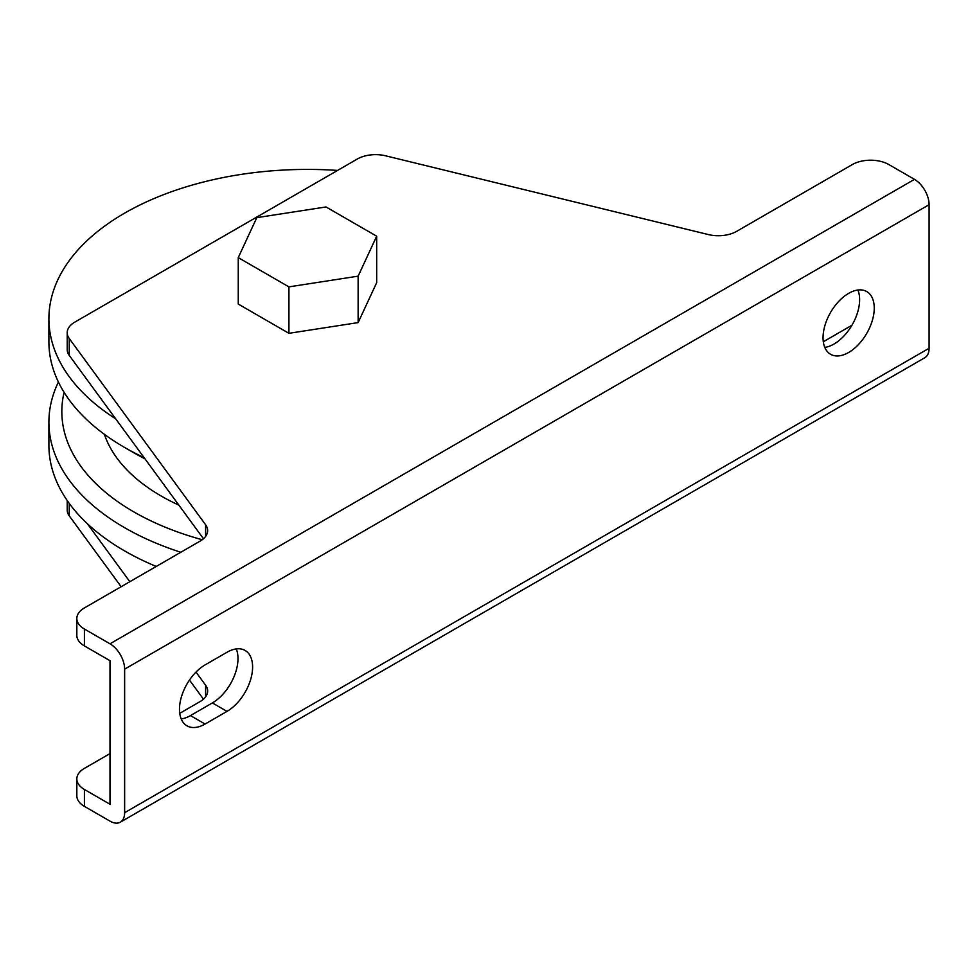 <?xml version="1.0" encoding="UTF-8"?>
<svg xmlns="http://www.w3.org/2000/svg" width="978" height="978" viewBox="0 0 978 978"><rect width="100%" height="100%" fill="white"/><g stroke="black" fill="none" stroke-linecap="round" stroke-linejoin="round"><path stroke-width="1.47" d="M848.647 352.471A36.198 20.905 120 0 0 872.303 320.576A36.198 20.905 120 0 0 866.752 291.566A36.198 20.905 120 0 0 848.647 293.363A36.198 20.905 120 0 0 825.004 325.258A36.198 20.905 120 0 0 830.554 354.268A36.198 20.905 120 0 0 848.647 352.471M824.784 347.373A36.198 20.905 120 0 0 834.026 344.024A36.198 20.905 120 0 0 857.902 290.014M64.096 392.349A245.637 141.822 0 0 0 133.778 511.861A245.637 141.822 0 0 0 202.238 539.734M180.783 552.277A258.571 149.279 180 0 1 124.634 527.704A258.571 149.279 180 0 1 48.9 422.141A258.571 149.279 180 0 1 58.411 382.031M48.9 422.141L48.9 445.369A258.571 149.279 0 0 0 124.634 550.92A258.571 149.279 0 0 0 156.235 566.445M144.964 458.816A245.637 141.822 180 0 1 133.778 452.753L124.634 447.472A258.571 149.279 0 0 0 144.084 457.618M178.864 505.125A206.847 119.426 180 0 1 161.199 496.029A206.847 119.426 180 0 1 104.401 434.33M84.414 806.373L110.001 821.153A20.685 11.944 -120 0 0 120.343 822.18A20.685 11.944 -120 0 0 124.634 812.706L124.634 669.148A20.685 11.944 -120 0 0 110.001 643.805L84.414 629.037L84.414 645.92L110.001 660.7L110.001 804.258L84.414 789.478L84.414 806.373A25.856 14.927 180 0 1 76.834 795.823L76.834 778.928A25.856 14.927 0 0 0 84.414 789.478M203.461 699.172L189.475 680.065M121.138 586.714L69.242 515.846A25.856 14.927 180 0 1 67.213 510.039L67.213 500.54M110.001 643.805L914.479 179.353L888.88 164.573A25.856 14.927 0 0 0 852.315 164.573L736.642 231.358A25.856 14.927 180 0 1 708.292 234.549L385.662 155.82A25.856 14.927 0 0 0 357.312 159.023L74.78 322.141A25.856 14.927 0 0 0 67.213 332.691A25.856 14.927 0 0 0 69.242 338.51L69.242 355.393A25.856 14.927 180 0 1 67.213 349.586L67.213 332.691M205.612 536.396L205.612 524.77L69.242 338.51M205.612 524.77A25.856 14.927 180 0 1 207.654 530.577A25.856 14.927 180 0 1 200.074 541.14L84.414 607.925A25.856 14.927 0 0 0 76.834 618.475A25.856 14.927 0 0 0 84.414 629.037M358.131 322.606L376.677 282.654L376.677 236.199L326.016 206.957L256.798 217.654L238.253 257.617L238.253 304.06L288.926 333.315L358.131 322.606L358.131 276.163L376.677 236.199M76.834 778.928A25.856 14.927 0 0 1 84.414 768.366L110.001 753.598M179.744 713.329L200.074 701.593A25.856 14.927 180 0 0 207.654 691.03A25.856 14.927 180 0 0 205.612 685.223L196.003 672.094M823.317 341.762L851.936 325.246M129.829 581.702L87.36 523.707M124.634 812.706L929.1 348.254L929.1 204.695L124.634 669.148M929.1 348.254A20.685 11.944 60 0 1 924.821 357.716L120.343 822.18M914.479 179.353A20.685 11.944 60 0 1 929.1 204.695M337.557 170.429A258.571 149.279 0 0 0 48.9 318.694A258.571 149.279 0 0 0 115.673 418.816M133.778 452.753A245.637 141.822 180 0 1 133.766 452.753L124.634 447.472A258.571 149.279 0 0 1 48.9 341.921L48.9 318.694M84.414 645.92A25.856 14.927 180 0 1 76.834 635.37L76.834 618.475M203.461 538.731L69.242 355.393M181.211 718.94A36.198 20.905 120 0 0 190.453 715.59L212.397 702.925A36.198 20.905 120 0 0 236.26 648.915M227.018 652.253L205.074 664.918A36.198 20.905 120 0 0 181.431 696.825A36.198 20.905 120 0 0 186.981 725.835A36.198 20.905 120 0 0 205.074 724.038L227.018 711.373A36.198 20.905 120 0 0 250.661 679.465A36.198 20.905 120 0 0 245.123 650.468A36.198 20.905 120 0 0 227.018 652.253M238.253 257.617L288.926 286.872L288.926 333.315M288.926 286.872L358.131 276.163M205.612 696.849L205.612 685.223M69.242 503.413L69.242 515.846M212.397 702.925L227.018 711.373M190.453 715.59L205.074 724.038"/></g></svg>
